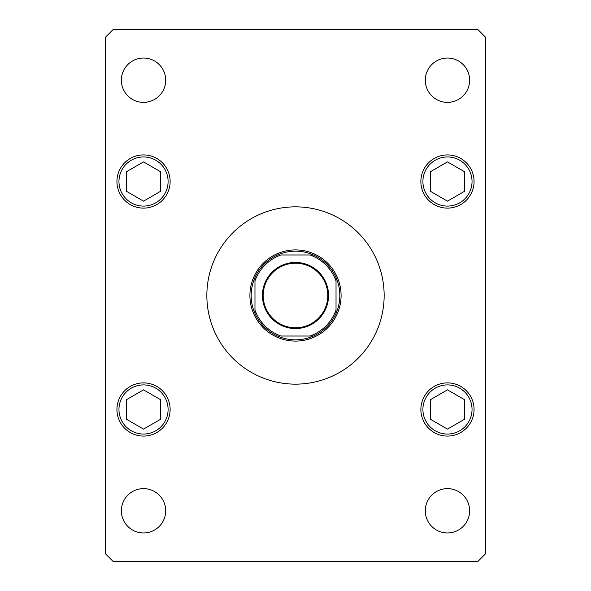 <?xml version="1.0" encoding="UTF-8"?>
<svg xmlns="http://www.w3.org/2000/svg" width="591" height="591" viewBox="0 0 591 591"><rect width="100%" height="100%" fill="white"/><g stroke="black" fill="none" stroke-linecap="round" stroke-linejoin="round"><path stroke-width="0.89" d="M384.15 295.5A88.65 88.65 0 0 0 295.5 206.85A88.65 88.65 0 0 0 206.85 295.5A88.65 88.65 0 0 0 295.5 384.15A88.65 88.65 0 0 0 384.15 295.5M425.306 510.794A22.163 22.163 0 0 0 447.468 532.956A22.163 22.163 0 0 0 469.631 510.794A22.163 22.163 0 0 0 447.468 488.631A22.163 22.163 0 0 0 425.306 510.794M116.937 181.518A26.595 26.595 0 0 0 143.532 208.113A26.595 26.595 0 0 0 170.127 181.518A26.595 26.595 0 0 0 143.532 154.923A26.595 26.595 0 0 0 116.937 181.518M420.873 181.518A26.595 26.595 0 0 0 447.468 208.113A26.595 26.595 0 0 0 474.063 181.518A26.595 26.595 0 0 0 447.468 154.923A26.595 26.595 0 0 0 420.873 181.518M420.873 409.482A26.595 26.595 0 0 0 447.468 436.077A26.595 26.595 0 0 0 474.063 409.482A26.595 26.595 0 0 0 447.468 382.887A26.595 26.595 0 0 0 420.873 409.482M116.937 409.482A26.595 26.595 0 0 0 143.532 436.077A26.595 26.595 0 0 0 170.127 409.482A26.595 26.595 0 0 0 143.532 382.887A26.595 26.595 0 0 0 116.937 409.482M121.369 80.206A22.163 22.163 0 0 0 143.532 102.369A22.163 22.163 0 0 0 165.694 80.206A22.163 22.163 0 0 0 143.532 58.044A22.163 22.163 0 0 0 121.369 80.206M425.306 80.206A22.163 22.163 0 0 0 447.468 102.369A22.163 22.163 0 0 0 469.631 80.206A22.163 22.163 0 0 0 447.468 58.044A22.163 22.163 0 0 0 425.306 80.206M121.369 510.794A22.163 22.163 0 0 0 143.532 532.956A22.163 22.163 0 0 0 165.694 510.794A22.163 22.163 0 0 0 143.532 488.631A22.163 22.163 0 0 0 121.369 510.794M113.132 561.45L477.868 561.45L485.462 553.848L485.462 37.152L477.868 29.55L113.132 29.55L105.538 37.152L105.538 553.848L113.132 561.45M447.468 389.846L430.47 399.664L430.47 419.292L447.468 429.11L464.474 419.292L464.474 399.664L447.468 389.846M447.468 161.89L430.47 171.708L430.47 191.336L447.468 201.154L464.474 191.336L464.474 171.708L447.468 161.89M143.532 389.846L126.526 399.664L126.526 419.292L143.532 429.11L160.53 419.292L160.53 399.664L143.532 389.846M143.532 161.89L126.526 171.708L126.526 191.336L143.532 201.154L160.53 191.336L160.53 171.708L143.532 161.89M328.552 295.5A33.052 33.052 0 0 1 295.5 328.552A33.052 33.052 0 0 1 262.448 295.5A33.052 33.052 0 0 1 295.5 262.448A33.052 33.052 0 0 1 328.552 295.5M263.209 295.5A32.291 32.291 0 0 0 295.5 327.791A32.291 32.291 0 0 0 327.791 295.5A32.291 32.291 0 0 0 295.5 263.209A32.291 32.291 0 0 0 263.209 295.5M254.972 277.548A44.325 44.325 0 0 1 277.548 254.972A44.325 44.325 0 0 0 254.972 277.548L254.972 280.947L254.972 277.548A44.325 44.325 0 0 0 254.972 313.452L254.972 310.053A43.062 43.062 0 0 0 280.947 336.028L313.452 336.028A44.325 44.325 0 0 0 336.028 313.452L336.028 310.053L336.028 313.452A44.325 44.325 0 0 0 336.028 277.548L336.028 280.947L336.028 277.548A44.325 44.325 0 0 0 277.548 254.972L277.962 254.972M249.912 295.5A45.588 45.588 0 0 1 295.5 249.912A45.588 45.588 0 0 1 341.088 295.5A45.588 45.588 0 0 1 295.5 341.088A45.588 45.588 0 0 1 249.912 295.5M277.548 336.028A44.325 44.325 0 0 1 254.972 313.452A44.325 44.325 0 0 0 313.452 336.028L310.053 336.028A43.062 43.062 0 0 0 336.028 310.053L336.028 280.947A43.062 43.062 0 0 0 310.053 254.972L280.947 254.972A43.062 43.062 0 0 0 254.972 280.947L254.972 313.038M313.452 254.972L310.053 254.972L313.452 254.972A44.325 44.325 0 0 1 336.028 277.548M472.039 409.482A24.571 24.571 0 0 0 447.468 384.911A24.571 24.571 0 0 0 422.905 409.482A24.571 24.571 0 0 0 447.468 434.045A24.571 24.571 0 0 0 472.039 409.482M472.039 181.518A24.571 24.571 0 0 0 447.468 156.955A24.571 24.571 0 0 0 422.905 181.518A24.571 24.571 0 0 0 447.468 206.089A24.571 24.571 0 0 0 472.039 181.518M168.095 409.482A24.571 24.571 0 0 0 143.532 384.911A24.571 24.571 0 0 0 118.961 409.482A24.571 24.571 0 0 0 143.532 434.045A24.571 24.571 0 0 0 168.095 409.482M168.095 181.518A24.571 24.571 0 0 0 143.532 156.955A24.571 24.571 0 0 0 118.961 181.518A24.571 24.571 0 0 0 143.532 206.089A24.571 24.571 0 0 0 168.095 181.518M336.028 313.452A44.325 44.325 0 0 1 313.452 336.028"/></g></svg>
